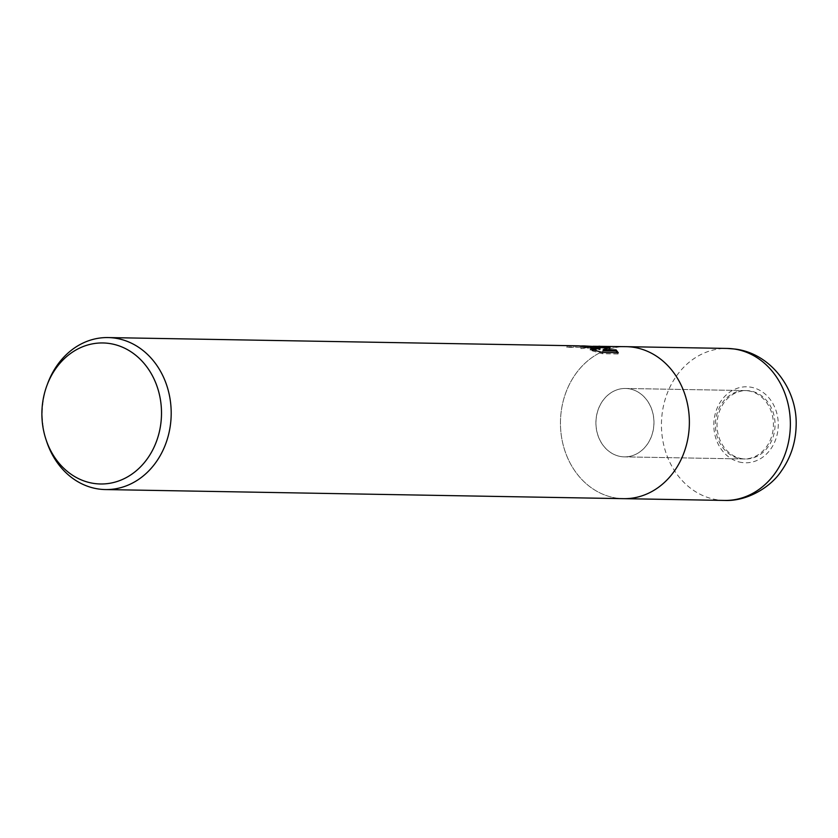 <?xml version="1.0" encoding="UTF-8"?>
<svg xmlns="http://www.w3.org/2000/svg" width="838" height="838" viewBox="0 0 838 838"><rect width="100%" height="100%" fill="white"/><g stroke="black" fill="none" stroke-linecap="round" stroke-linejoin="round"><path stroke-width="0.63" stroke-dasharray="4.19 3.14" d="M628.605 388.706A34.201 29.005 91 0 1 653.902 424.96A34.201 29.005 91 0 1 624.373 456.867A34.201 29.005 91 0 1 621.346 456.626A34.201 29.005 91 0 1 596.038 420.372A34.201 29.005 91 0 1 625.577 388.465A34.201 29.005 91 0 1 628.605 388.706M748.062 390.812A34.201 29.005 91 0 1 773.359 427.066A34.201 29.005 91 0 1 743.83 458.962A34.201 29.005 91 0 1 740.802 458.721A34.201 29.005 91 0 1 715.505 422.467A34.201 29.005 91 0 1 745.034 390.571A34.201 29.005 91 0 1 748.062 390.812M623.933 498.662L623.577 498.662A76.007 64.463 91 0 1 616.841 498.128A76.007 64.463 91 0 1 560.622 417.554A76.007 64.463 91 0 1 626.248 346.67A76.007 64.453 91 0 1 632.973 347.204A76.007 64.453 91 0 1 689.203 427.778A76.007 64.453 91 0 1 623.577 498.662A76.007 64.453 91 0 1 616.841 498.128A76.007 64.453 91 0 1 560.622 417.554A76.007 64.453 91 0 1 626.248 346.67L626.604 346.681M595.305 348.158L584.369 347.131L566.907 347.466A74.812 63.447 91 0 1 573.789 346.963L590.434 347.948L596.059 350.221M573.789 346.963L573.915 345.769A76.007 64.463 -89 0 0 567.043 346.241L581.729 345.916M577.927 345.822L573.915 345.769M598.981 347.393L580.86 348.587L589.753 347.225L599.882 349.446M580.86 348.587L580.996 347.341L593.074 346.293M589.805 346.031L580.996 347.341M603.077 350.871L609.959 348.66L610.085 347.466M609.959 348.66L607.508 348.147M595.713 350.556L590.235 350.274L602.25 353.688L618.13 353.971L618.266 352.725M618.13 353.971L617.69 352.714M602.25 353.688L602.386 352.442M590.235 350.274L590.361 349.069M566.907 347.466L567.043 346.241M46.677 441.584A76.007 64.463 91 0 1 47.693 383.448M742.416 458.753A34.201 29.005 91 0 1 717.108 422.499A34.201 29.005 91 0 1 746.648 390.592A34.201 29.005 91 0 1 749.675 390.833A34.201 29.005 91 0 1 774.972 427.087A34.201 29.005 91 0 1 745.443 458.994A34.201 29.005 91 0 1 742.416 458.753M621.283 456.626A34.201 29.005 91 0 1 595.975 420.362A34.201 29.005 91 0 1 625.515 388.465A34.201 29.005 91 0 1 628.542 388.706A34.201 29.005 91 0 1 653.839 424.96A34.201 29.005 91 0 1 624.31 456.867A34.201 29.005 91 0 1 621.283 456.626M632.973 347.204A76.007 64.453 91 0 1 688.867 431.738A76.007 64.453 91 0 1 616.841 498.128A76.007 64.453 91 0 1 560.957 413.595A76.007 64.453 91 0 1 632.973 347.204M724.566 500.433A76.007 64.463 91 0 1 717.841 499.898A76.007 64.463 91 0 1 661.611 419.335A76.007 64.463 91 0 1 727.237 348.44M742.007 462.524A38.003 32.232 91 0 1 714.06 420.257A38.003 32.232 91 0 1 750.073 387.062A38.003 32.232 91 0 1 778.02 429.328A38.003 32.232 91 0 1 742.007 462.524M743.83 458.962L624.373 456.867M597.662 347.361L589.753 347.225M584.369 347.131L578.524 347.026M745.034 390.571L625.577 388.465M746.648 390.592L625.515 388.465M745.443 458.994L624.31 456.867"/><path stroke-width="1.26" d="M592.56 346.492L600.008 348.252L594.456 346.523L584.348 345.937L592.56 346.492M46.918 385.532L47.693 383.448A76.007 64.463 91 0 1 108.071 337.567A76.007 64.463 91 0 1 114.796 338.102A76.007 64.463 91 0 1 171.025 418.665A76.007 64.463 91 0 1 105.399 489.56A76.007 64.463 91 0 1 98.664 489.025A76.007 64.463 91 0 1 46.677 441.584L45.975 439.468A70.518 59.802 91 0 1 46.918 385.532A70.518 59.802 91 0 1 109.181 343.454A70.518 59.802 91 0 1 161.032 421.891A70.518 59.802 91 0 1 94.212 483.484A70.518 59.802 91 0 1 45.975 439.468M593.074 346.293L626.248 346.67A76.007 64.463 91 0 1 632.973 347.204A76.007 64.463 91 0 1 689.203 427.768A76.007 64.463 91 0 1 623.577 498.662L105.399 489.56M598.981 346.188L610.085 347.466L603.203 349.666L616.077 349.886L618.266 352.725L602.386 352.442L590.361 349.069L596.185 349.017L588.286 346.419L577.927 345.822M595.305 348.158L599.882 349.446L600.008 348.252M607.508 348.147L597.662 347.361M617.69 352.714L615.951 351.101L603.077 350.871L603.203 349.666M615.951 351.101L616.077 349.886M596.185 349.017L595.713 350.556M581.729 345.916L584.348 345.937M626.604 346.681L727.237 348.44A76.007 64.463 91 0 1 733.973 348.975A76.007 64.463 91 0 1 790.192 429.548A76.007 64.463 91 0 1 724.566 500.433L623.933 498.662M578.43 345.832L108.071 337.567M727.237 348.44L735.272 349.079C771.274 353.552 798.08 389.942 796.1 426.825C795.503 443.229 790.538 458.03 781.215 471.218C771.107 486.616 747.643 501.543 724.566 500.433"/></g></svg>
